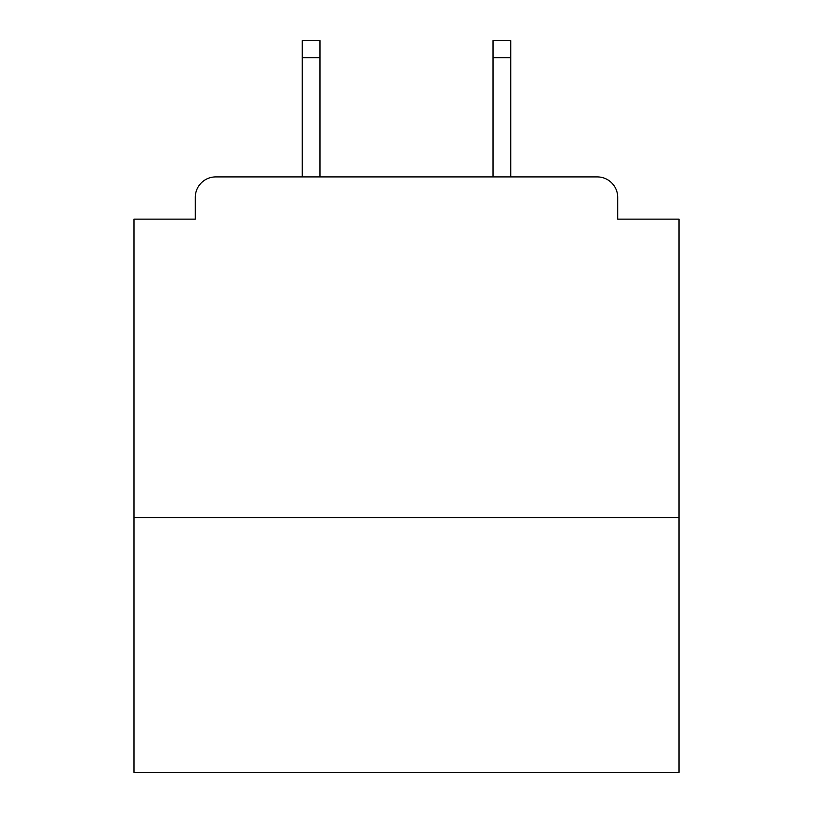 <?xml version="1.0" encoding="UTF-8"?>
<svg xmlns="http://www.w3.org/2000/svg" width="813" height="813" viewBox="0 0 813 813"><rect width="100%" height="100%" fill="white"/><g stroke="black" fill="none" stroke-linecap="round" stroke-linejoin="round"><path stroke-width="1.22" d="M679.018 517.546L679.018 219.144L617.697 219.144L617.697 197.346A20.437 20.437 0 0 0 597.26 176.909L215.74 176.909A20.437 20.437 0 0 0 195.303 197.346L195.303 219.144L133.982 219.144L133.982 772.35L679.018 772.35L679.018 517.546L133.982 517.546M195.303 197.346L195.303 219.144M597.26 176.909L512.779 176.909M300.221 176.909L215.74 176.909M617.697 219.144L617.697 197.346M319.976 57.682L302.263 57.682L302.263 40.65L319.976 40.65L319.976 176.909M302.263 57.682L302.263 176.909M510.737 40.65L510.737 57.682L493.024 57.682L493.024 40.65L510.737 40.65M493.024 176.909L493.024 57.682M510.737 176.909L510.737 57.682"/></g></svg>
